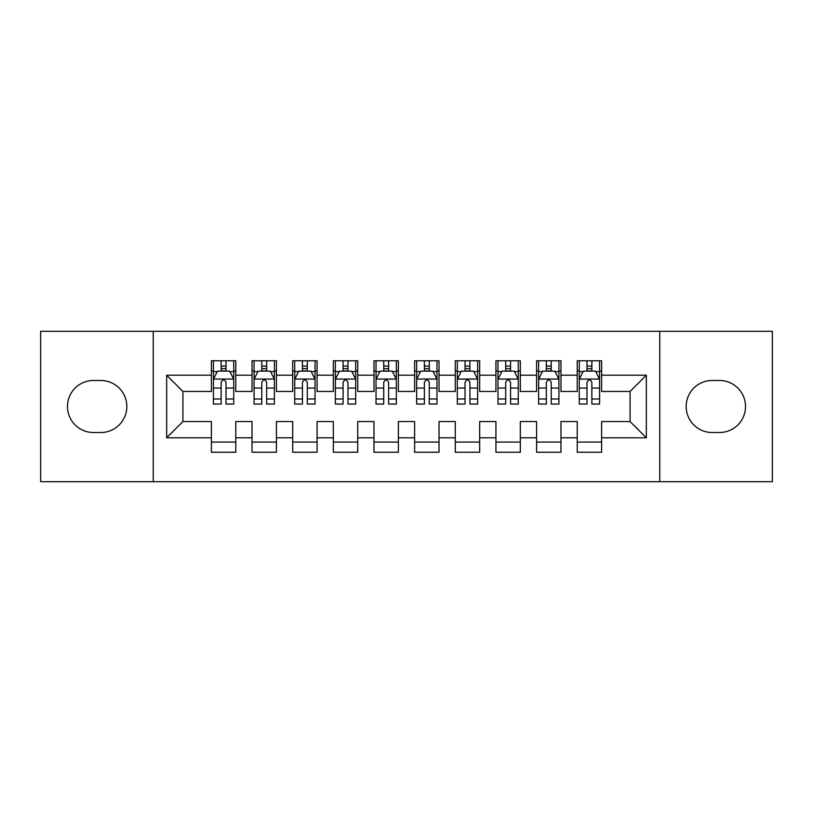 <?xml version="1.0" encoding="UTF-8"?>
<svg xmlns="http://www.w3.org/2000/svg" width="813" height="813" viewBox="0 0 813 813"><rect width="100%" height="100%" fill="white"/><g stroke="black" fill="none" stroke-linecap="round" stroke-linejoin="round"><path stroke-width="1.22" d="M659.75 481.703L772.35 481.703L772.35 331.298L659.75 331.298L659.75 481.703L153.251 481.703L153.251 331.298L40.65 331.298L40.65 481.703L153.251 481.703M659.75 331.298L153.251 331.298M166.665 437.801L166.665 375.2L211.38 375.2L211.38 391.46L182.925 391.46L182.925 421.541L166.665 437.801L211.38 437.801L211.38 452.231L235.77 452.231L235.77 437.801L252.03 437.801L252.03 452.231L276.42 452.231L276.42 437.801L292.68 437.801L292.68 452.231L317.07 452.231L317.07 437.801L333.33 437.801L333.33 452.231L357.72 452.231L357.72 437.801L373.98 437.801L373.98 452.231L398.37 452.231L398.37 437.801L414.63 437.801L414.63 452.231L439.02 452.231L439.02 437.801L455.28 437.801L455.28 452.231L479.67 452.231L479.67 437.801L495.93 437.801L495.93 452.231L520.32 452.231L520.32 437.801L536.58 437.801L536.58 452.231L560.97 452.231L560.97 437.801L577.23 437.801L577.23 452.231L601.62 452.231L601.62 421.541L630.075 421.541L630.075 391.46L601.62 391.46L601.62 375.2L646.335 375.2L646.335 437.801L601.62 437.801M601.62 375.2L601.62 360.769L577.23 360.769L577.23 375.2L560.97 375.2L560.97 360.769L536.58 360.769L536.58 375.2L520.32 375.2L520.32 360.769L495.93 360.769L495.93 375.2L479.67 375.2L479.67 360.769L455.28 360.769L455.28 375.2L439.02 375.2L439.02 360.769L414.63 360.769L414.63 375.2L398.37 375.2L398.37 360.769L373.98 360.769L373.98 375.2L357.72 375.2L357.72 360.769L333.33 360.769L333.33 375.2L317.07 375.2L317.07 360.769L292.68 360.769L292.68 375.2L276.42 375.2L276.42 360.769L252.03 360.769L252.03 375.2L235.77 375.2L235.77 360.769L211.38 360.769L211.38 375.2M560.97 437.801L560.97 421.541L577.23 421.541L577.23 437.801M646.335 375.2L630.075 391.46M520.32 437.801L520.32 421.541L536.58 421.541L536.58 437.801M577.23 375.2L577.23 391.46L560.97 391.46L560.97 375.2M479.67 437.801L479.67 421.541L495.93 421.541L495.93 437.801M536.58 375.2L536.58 391.46L520.32 391.46L520.32 375.2M439.02 437.801L439.02 421.541L455.28 421.541L455.28 437.801M495.93 375.2L495.93 391.46L479.67 391.46L479.67 375.2M398.37 437.801L398.37 421.541L414.63 421.541L414.63 437.801M455.28 375.2L455.28 391.46L439.02 391.46L439.02 375.2M357.72 437.801L357.72 421.541L373.98 421.541L373.98 437.801M414.63 375.2L414.63 391.46L398.37 391.46L398.37 375.2M317.07 437.801L317.07 421.541L333.33 421.541L333.33 437.801M373.98 375.2L373.98 391.46L357.72 391.46L357.72 375.2M276.42 437.801L276.42 421.541L292.68 421.541L292.68 437.801M333.33 375.2L333.33 391.46L317.07 391.46L317.07 375.2M235.77 437.801L235.77 421.541L252.03 421.541L252.03 437.801M292.68 375.2L292.68 391.46L276.42 391.46L276.42 375.2M182.925 421.541L211.38 421.541L211.38 437.801M252.03 375.2L252.03 391.46L235.77 391.46L235.77 375.2M577.23 370.931L579.263 370.931M599.588 370.931L601.62 370.931M536.58 370.931L538.613 370.931M558.938 370.931L560.97 370.931M495.93 370.931L497.963 370.931M518.288 370.931L520.32 370.931M455.28 370.931L457.313 370.931M477.638 370.931L479.67 370.931M414.63 370.931L416.663 370.931M436.988 370.931L439.02 370.931M373.98 370.931L376.013 370.931M396.338 370.931L398.37 370.931M333.33 370.931L335.363 370.931M355.688 370.931L357.72 370.931M292.68 370.931L294.713 370.931M315.038 370.931L317.07 370.931M252.03 370.931L254.063 370.931M274.388 370.931L276.42 370.931M211.38 370.931L213.413 370.931M233.738 370.931L235.77 370.931M211.38 442.069L235.77 442.069M252.03 442.069L276.42 442.069M292.68 442.069L317.07 442.069M333.33 442.069L357.72 442.069M373.98 442.069L398.37 442.069M414.63 442.069L439.02 442.069M455.28 442.069L479.67 442.069M495.93 442.069L520.32 442.069M536.58 442.069L560.97 442.069M577.23 442.069L601.62 442.069M166.665 375.2L182.925 391.46M630.075 421.541L646.335 437.801M93.495 380.484A26.016 26.016 0 0 0 67.479 406.5A26.016 26.016 0 0 0 93.495 432.516L100.812 432.516A26.016 26.016 0 0 0 126.828 406.5A26.016 26.016 0 0 0 100.812 380.484L93.495 380.484M719.505 432.516A26.016 26.016 0 0 0 745.521 406.5A26.016 26.016 0 0 0 719.505 380.484L712.188 380.484A26.016 26.016 0 0 0 686.172 406.5A26.016 26.016 0 0 0 712.188 432.516L719.505 432.516M226.014 366.053L221.136 366.053M233.738 398.97L226.014 398.97L226.014 404.061L233.738 404.061L233.738 379.264L229.673 371.135L217.478 371.135L213.413 379.264L213.413 404.061L221.136 404.061L221.136 398.97L213.413 398.97M213.413 379.264L213.413 360.769M233.738 379.264L233.738 360.769M221.136 371.135L221.136 360.769M226.014 360.769L226.014 371.135M226.014 398.97L226.014 382.313C224.388 379.183 222.762 379.183 221.136 382.313L221.136 398.97M226.014 370.931L221.136 370.931M266.664 366.053L261.786 366.053M274.388 398.97L266.664 398.97L266.664 404.061L274.388 404.061L274.388 379.264L270.323 371.135L258.127 371.135L254.063 379.264L254.063 404.061L261.786 404.061L261.786 398.97L254.063 398.97M254.063 379.264L254.063 360.769M274.388 379.264L274.388 360.769M261.786 371.135L261.786 360.769M266.664 360.769L266.664 371.135M266.664 398.97L266.664 382.313C265.038 379.183 263.412 379.183 261.786 382.313L261.786 398.97M266.664 370.931L261.786 370.931M307.314 366.053L302.436 366.053M315.038 398.97L307.314 398.97L307.314 404.061L315.038 404.061L315.038 379.264L310.973 371.135L298.778 371.135L294.713 379.264L294.713 404.061L302.436 404.061L302.436 398.97L294.713 398.97M294.713 379.264L294.713 360.769M315.038 379.264L315.038 360.769M302.436 371.135L302.436 360.769M307.314 360.769L307.314 371.135M307.314 398.97L307.314 382.313C305.688 379.183 304.062 379.183 302.436 382.313L302.436 398.97M307.314 370.931L302.436 370.931M347.964 366.053L343.086 366.053M355.688 398.97L347.964 398.97L347.964 404.061L355.688 404.061L355.688 379.264L351.623 371.135L339.428 371.135L335.363 379.264L335.363 404.061L343.086 404.061L343.086 398.97L335.363 398.97M335.363 379.264L335.363 360.769M355.688 379.264L355.688 360.769M343.086 371.135L343.086 360.769M347.964 360.769L347.964 371.135M347.964 398.97L347.964 382.313C346.338 379.183 344.712 379.183 343.086 382.313L343.086 398.97M347.964 370.931L343.086 370.931M388.614 366.053L383.736 366.053M396.338 398.97L388.614 398.97L388.614 404.061L396.338 404.061L396.338 379.264L392.273 371.135L380.078 371.135L376.013 379.264L376.013 404.061L383.736 404.061L383.736 398.97L376.013 398.97M376.013 379.264L376.013 360.769M396.338 379.264L396.338 360.769M383.736 371.135L383.736 360.769M388.614 360.769L388.614 371.135M388.614 398.97L388.614 382.313C386.988 379.183 385.362 379.183 383.736 382.313L383.736 398.97M388.614 370.931L383.736 370.931M429.264 366.053L424.386 366.053M436.988 398.97L429.264 398.97L429.264 404.061L436.988 404.061L436.988 379.264L432.923 371.135L420.728 371.135L416.663 379.264L416.663 404.061L424.386 404.061L424.386 398.97L416.663 398.97M416.663 379.264L416.663 360.769M436.988 379.264L436.988 360.769M424.386 371.135L424.386 360.769M429.264 360.769L429.264 371.135M429.264 398.97L429.264 382.313C427.638 379.183 426.012 379.183 424.386 382.313L424.386 398.97M429.264 370.931L424.386 370.931M469.914 366.053L465.036 366.053M477.638 398.97L469.914 398.97L469.914 404.061L477.638 404.061L477.638 379.264L473.573 371.135L461.378 371.135L457.313 379.264L457.313 404.061L465.036 404.061L465.036 398.97L457.313 398.97M457.313 379.264L457.313 360.769M477.638 379.264L477.638 360.769M465.036 371.135L465.036 360.769M469.914 360.769L469.914 371.135M469.914 398.97L469.914 382.313C468.288 379.183 466.662 379.183 465.036 382.313L465.036 398.97M469.914 370.931L465.036 370.931M510.564 366.053L505.686 366.053M518.288 398.97L510.564 398.97L510.564 404.061L518.288 404.061L518.288 379.264L514.223 371.135L502.028 371.135L497.963 379.264L497.963 404.061L505.686 404.061L505.686 398.97L497.963 398.97M497.963 379.264L497.963 360.769M518.288 379.264L518.288 360.769M505.686 371.135L505.686 360.769M510.564 360.769L510.564 371.135M510.564 398.97L510.564 382.313C508.938 379.183 507.312 379.183 505.686 382.313L505.686 398.97M510.564 370.931L505.686 370.931M551.214 366.053L546.336 366.053M558.938 398.97L551.214 398.97L551.214 404.061L558.938 404.061L558.938 379.264L554.873 371.135L542.678 371.135L538.613 379.264L538.613 404.061L546.336 404.061L546.336 398.97L538.613 398.97M538.613 379.264L538.613 360.769M558.938 379.264L558.938 360.769M546.336 371.135L546.336 360.769M551.214 360.769L551.214 371.135M551.214 398.97L551.214 382.313C549.588 379.183 547.962 379.183 546.336 382.313L546.336 398.97M551.214 370.931L546.336 370.931M591.864 366.053L586.986 366.053M599.588 398.97L591.864 398.97L591.864 404.061L599.588 404.061L599.588 379.264L595.523 371.135L583.328 371.135L579.263 379.264L579.263 404.061L586.986 404.061L586.986 398.97L579.263 398.97M579.263 379.264L579.263 360.769M599.588 379.264L599.588 360.769M586.986 371.135L586.986 360.769M591.864 360.769L591.864 371.135M591.864 398.97L591.864 382.313C590.238 379.183 588.612 379.183 586.986 382.313L586.986 398.97M591.864 370.931L586.986 370.931M233.636 379.061L213.514 379.061M213.413 371.622L217.234 371.622M229.916 371.622L233.738 371.622M221.136 388.065L213.413 388.065M233.738 388.065L226.014 388.065M226.014 368.645L221.136 368.645M274.286 379.061L254.164 379.061M254.063 371.622L257.884 371.622M270.566 371.622L274.388 371.622M261.786 388.065L254.063 388.065M274.388 388.065L266.664 388.065M266.664 368.645L261.786 368.645M314.936 379.061L294.814 379.061M294.713 371.622L298.534 371.622M311.216 371.622L315.038 371.622M302.436 388.065L294.713 388.065M315.038 388.065L307.314 388.065M307.314 368.645L302.436 368.645M355.586 379.061L335.464 379.061M335.363 371.622L339.184 371.622M351.866 371.622L355.688 371.622M343.086 388.065L335.363 388.065M355.688 388.065L347.964 388.065M347.964 368.645L343.086 368.645M396.236 379.061L376.114 379.061M376.013 371.622L379.834 371.622M392.516 371.622L396.338 371.622M383.736 388.065L376.013 388.065M396.338 388.065L388.614 388.065M388.614 368.645L383.736 368.645M436.886 379.061L416.764 379.061M416.663 371.622L420.484 371.622M433.166 371.622L436.988 371.622M424.386 388.065L416.663 388.065M436.988 388.065L429.264 388.065M429.264 368.645L424.386 368.645M477.536 379.061L457.414 379.061M457.313 371.622L461.134 371.622M473.816 371.622L477.638 371.622M465.036 388.065L457.313 388.065M477.638 388.065L469.914 388.065M469.914 368.645L465.036 368.645M518.186 379.061L498.064 379.061M497.963 371.622L501.784 371.622M514.466 371.622L518.288 371.622M505.686 388.065L497.963 388.065M518.288 388.065L510.564 388.065M510.564 368.645L505.686 368.645M558.836 379.061L538.714 379.061M538.613 371.622L542.434 371.622M555.116 371.622L558.938 371.622M546.336 388.065L538.613 388.065M558.938 388.065L551.214 388.065M551.214 368.645L546.336 368.645M599.486 379.061L579.364 379.061M579.263 371.622L583.084 371.622M595.766 371.622L599.588 371.622M586.986 388.065L579.263 388.065M599.588 388.065L591.864 388.065M591.864 368.645L586.986 368.645"/></g></svg>
